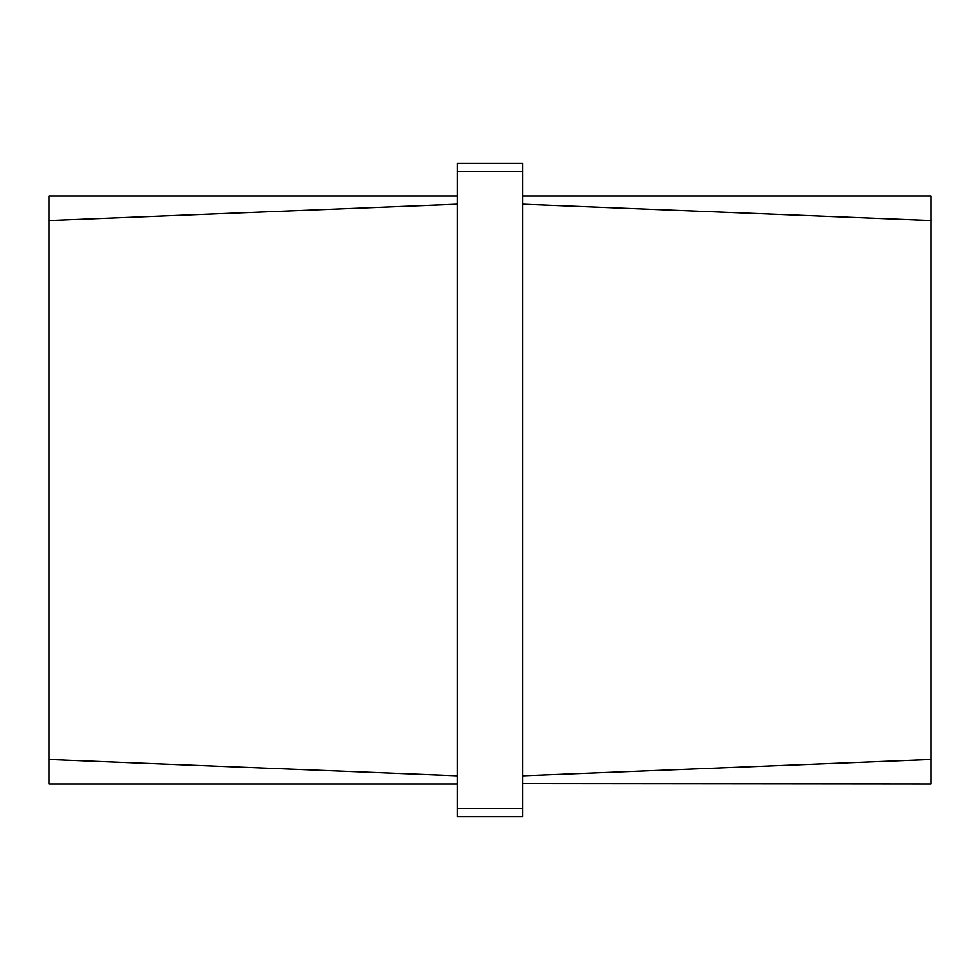 <?xml version="1.0" encoding="UTF-8"?>
<svg xmlns="http://www.w3.org/2000/svg" width="980" height="980" viewBox="0 0 980 980"><rect width="100%" height="100%" fill="white"/><g stroke="black" fill="none" stroke-linecap="round" stroke-linejoin="round"><path stroke-width="1.47" d="M457.329 204.171L49 220.5L49 759.5L457.329 775.829M49 220.5L49 196L457.329 196M457.329 784L49 784L49 759.5M457.329 171.5L457.329 163.329L522.671 163.329L522.671 171.5L457.329 171.5L457.329 808.5L522.671 808.5L522.671 816.671L457.329 816.671L457.329 808.5M522.671 783.645L931 784L931 220.5L522.671 204.171M522.671 171.5L522.671 808.5M522.671 775.829L931 759.5M522.671 196L931 196L931 220.5"/></g></svg>
